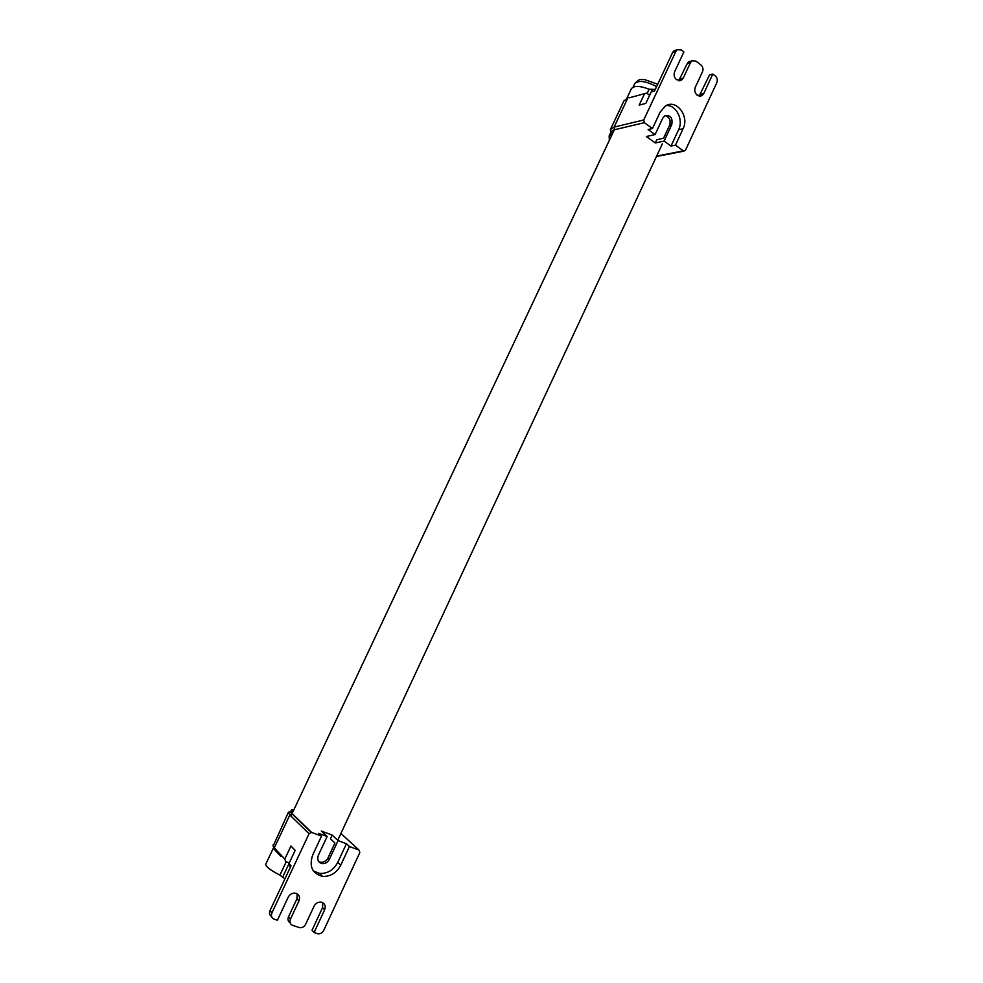 <?xml version="1.0" encoding="UTF-8"?>
<svg xmlns="http://www.w3.org/2000/svg" width="983" height="983" viewBox="0 0 983 983"><rect width="100%" height="100%" fill="white"/><g stroke="black" fill="none" stroke-linecap="round" stroke-linejoin="round"><path stroke-width="1.47" d="M286.2 861.784L279.934 875.103L284.898 878.888M279.934 875.103C270.46 870.25 265.729 866.637 265.742 864.278L265.779 864.18M289.285 862.877L285.635 861.575L284.787 859.093L290.956 845.994L295.17 850.344L288.965 863.553L289.813 866.06L290.759 866.404M332.168 835.095L338.078 840.6L346.434 843.721L349.432 846.498L340.732 865.212C336.555 872.99 330.472 876.713 322.51 876.381C312.201 873.58 308.92 866.453 312.692 855.001L321.527 836.103L318.639 833.351L327.13 836.521L321.318 831.028L332.168 835.095L330.448 838.782L334.945 843.009L327.99 857.913C326.368 860.911 324.021 862.374 320.937 862.275L318.59 861.44M289.813 866.06L290.538 866.846M284.787 859.093L274.318 847.887L275.142 850.32L280.647 856.23L282.268 856.39M309.055 833.682L311.66 832.429L292.356 813.801L289.825 814.993L309.055 833.682L271.922 912.851L270.042 910.553L291.042 865.777L288.965 863.553M340.892 833.461L359.028 850.062L359.827 852.544L323.751 930.348C322.35 932.892 320.372 934.034 317.828 933.776L314.068 932.56L312.053 930.225L322.547 907.641L322.743 902.701M321.527 836.103L311.66 832.429M359.028 850.062L349.432 846.498M314.068 932.56L324.611 909.877C325.889 906.338 325.078 903.856 322.141 902.443L320.937 902.111C317.951 901.915 315.666 903.279 314.044 906.228L305.664 924.241C304.251 926.785 302.26 927.94 299.692 927.682L292.578 925.335C290.083 924.167 289.371 922.091 290.464 919.105L298.918 900.993C300.22 897.43 299.385 894.923 296.399 893.486L295.121 893.142C292.098 892.945 289.776 894.333 288.154 897.282L277.415 920.248L274.073 919.13C271.541 917.938 270.829 915.849 271.922 912.851M338.078 840.6L329.379 859.265C327.744 862.275 325.385 863.738 322.301 863.639C318.209 862.57 316.895 859.769 318.369 855.247L327.13 836.521M346.434 843.721L337.771 862.337C333.606 870.066 327.56 873.764 319.635 873.432L313.38 870.987M290.464 919.105L288.511 916.807C287.478 919.498 288.019 921.501 290.132 922.816M288.511 916.807L296.94 898.781L297.149 893.83M270.042 910.553C269.01 913.219 269.526 915.222 271.591 916.561M655.317 89.404L649.124 89.232L647.158 93.422M631.283 88.937L631.369 88.765C633.924 85.509 639.847 85.668 649.124 89.232M653.425 91.284L651.237 91.886L645.831 103.387L639.171 105.12L644.541 93.692L646.691 93.09L649.652 95.265M665.024 115.675C669.448 116.879 670.984 120.049 669.644 125.185L663.55 138.259L656.804 139.697L655.292 142.953L646.322 136.514L655.083 134.585L648.092 129.535L652.466 128.54L660.22 111.976L665.43 105.992C676.255 98.681 689.673 116.154 683.087 128.724L675.456 145.152L683.357 150.866L656.644 156.088M654.592 90.952L653.4 91.272M683.357 150.866L685.483 150.215L716.828 82.621C717.762 80.016 717.271 77.804 715.354 76.01L712.798 74.057L703.754 93.545L701.862 95.695L697.131 95.154C694.797 93.004 694.195 90.338 695.325 87.192L702.526 71.71C703.472 69.093 702.968 66.869 701.026 65.05L695.853 61.081L692.007 60.811L688.764 61.757L687.289 63.49L690.521 62.543L692.007 60.811M638.52 95.326L629.206 97.845M644.541 93.692L629.82 97.661M611.254 136.293L610.406 129.535L623.922 100.868L627.695 98.251L614.092 127.114L610.406 129.535M611.475 135.826C610.185 132.668 611.266 130.628 614.719 129.707L644.356 122.678L643.718 119.987L675.886 51.386L677.336 49.678L681.28 49.924L683.898 51.939L674.682 71.624C673.539 74.806 674.154 77.497 676.537 79.684L681.44 80.213L679.302 80.803M675.456 145.152L671.008 146.062L664.115 141.085L655.292 142.953M644.356 122.678L652.466 128.54M690.521 62.543L683.259 78.087L681.44 80.213M655.083 134.585L662.763 118.144L664.84 115.773C670.553 114.864 672.851 117.849 671.745 124.706L664.115 141.085M666.277 105.525C676.193 104.763 683.738 119.705 678.614 129.719L671.008 146.062M699.122 96.162L709.505 74.954L712.798 74.057M651.237 91.886L654.567 90.977L672.679 52.369L675.886 51.386M676.66 50.244L674.129 50.674L672.679 52.369M678.712 80.741L687.289 63.49M691.307 61.376L688.764 61.757M282.735 877.008L288.793 864.094M274.122 848.993L275.142 850.32M311.169 832.331L291.877 813.703C290.452 811.946 289.272 811.516 288.338 812.4L289.825 814.993L274.318 847.887L273.016 844.901M293.745 810.041L294.163 809.156M292.356 813.801C290.169 811.626 290.513 810.619 293.389 810.803M329.379 859.265L327.99 857.913M340.732 865.212L337.771 862.337M298.918 900.993L296.94 898.781M324.611 909.877L322.547 907.641M651.508 91.468L652.356 89.637M610.443 134.659L609.079 136.023M623.812 101.114L628.284 97.563M609.767 139.439L610.689 137.485M614.719 129.707L614.092 127.114L643.718 119.987M671.745 124.706L669.644 125.185M683.087 128.724L678.614 129.719M683.259 78.087L680.039 78.984M703.754 93.545L700.486 94.368M614.301 129.805L292.098 813.543L614.314 129.805M292.012 813.715L290.907 816.05L292.012 813.715M634.625 83.874L634.699 83.702C638.434 79.992 645.745 80.962 656.619 86.602M273.766 847.248L265.742 864.278M273.09 846.191L288.338 812.4M291.091 810.496C291.767 809.488 292.578 809.5 293.512 810.52M322.301 863.639L320.937 862.275M322.51 876.381L319.635 873.432M609.349 140.336L609.141 135.9L610.136 133.786M626.982 98.067L631.369 88.765M684.008 151.136L656.447 156.506M677.336 49.678L674.129 50.674M701.862 95.695L699.736 96.236M662.407 143.727L337.722 840.268M267.806 867.571L267.081 866.895M657.738 84.243L644.516 79.549L641.027 79.623C639.859 79.033 637.746 80.397 634.699 83.702L633.052 87.204"/></g></svg>
